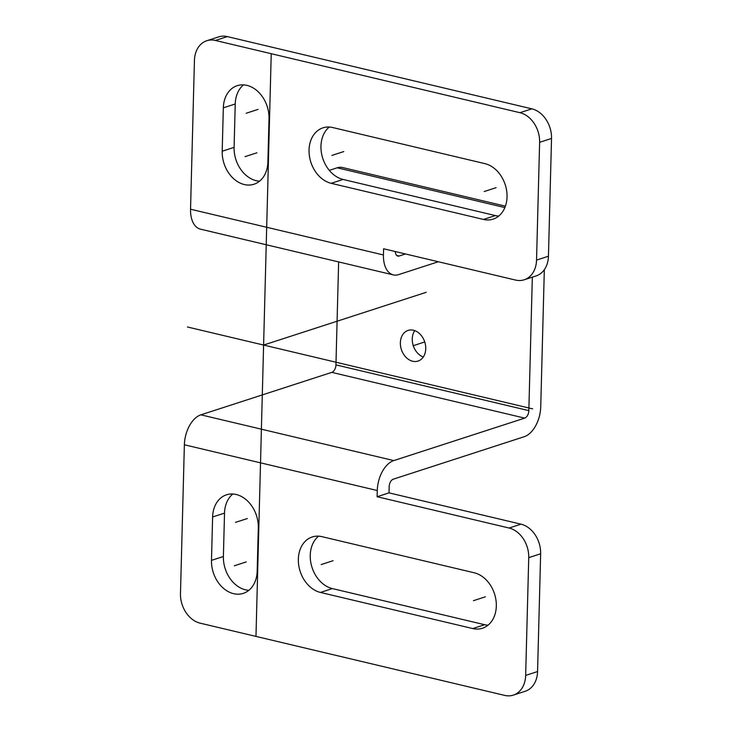 <?xml version="1.0" encoding="UTF-8"?>
<svg xmlns="http://www.w3.org/2000/svg" width="732" height="732" viewBox="0 0 732 732"><rect width="100%" height="100%" fill="white"/><g stroke="black" fill="none" stroke-linecap="round" stroke-linejoin="round"><path stroke-width="1.1" d="M509.088 528.028L520.992 524.167A25.776 19.654 72 0 1 540.646 553.776L537.562 671.555A25.776 19.654 72 0 1 525.21 691.264L513.306 695.126A25.776 19.654 -108 0 0 525.658 675.416L528.742 557.638A25.776 19.654 -108 0 0 509.088 528.028L377.108 496.726L377.273 490.522A25.776 15.134 -76.7 0 1 393.789 460.584L524.707 418.118A6.442 3.788 -76.7 0 0 528.833 410.634L532.329 277.154M520.992 524.167L389.012 492.865L377.108 496.726M544.324 269.678L540.738 406.772A25.776 15.134 -76.7 0 1 524.222 436.711L393.304 479.176A6.442 3.788 -76.7 0 0 389.168 486.67L389.012 492.865M320.46 592.444A28.996 22.106 72 0 1 298.729 565.269A28.996 22.106 72 0 1 312.244 536.968A28.996 22.106 72 0 1 321.924 536.657L474.208 572.772A28.996 22.106 72 0 1 495.939 599.947A28.996 22.106 72 0 1 482.425 628.257A28.996 22.106 72 0 1 472.744 628.559L320.46 592.444L332.365 588.583L484.648 624.707A28.996 22.106 72 0 0 488.006 625.192M332.365 588.583A28.996 22.106 72 0 1 311.457 565.461A28.996 22.106 72 0 1 318.557 536.163M212.619 516.966A28.996 22.106 72 0 1 226.517 494.805A28.996 22.106 72 0 1 258.305 527.809L257.17 571.198A28.996 22.106 72 0 1 243.271 593.368A28.996 22.106 72 0 1 211.484 560.364L212.619 516.966L224.523 513.105L223.388 556.503A28.996 22.106 72 0 0 248.862 590.312M224.523 513.105A28.996 22.106 72 0 1 232.831 493.999M338.632 261.919L335.942 364.884A6.442 3.788 103.3 0 1 331.806 372.368L200.888 414.834A25.776 15.134 -76.7 0 0 184.373 444.782L180.475 593.551A25.776 19.654 -108 0 0 200.138 623.161L504.705 695.4A25.776 19.654 -108 0 0 513.306 695.126M423.288 357.006A16.113 12.279 72 0 1 414.724 330.626M413.461 330.251A16.113 12.279 72 0 1 425.539 345.348A16.113 12.279 72 0 1 418.027 361.068A16.113 12.279 72 0 1 412.647 361.242A16.113 12.279 72 0 1 400.578 346.145A16.113 12.279 72 0 1 408.081 330.425A16.113 12.279 72 0 1 413.461 330.251M505.409 206.159L342.466 167.518A25.776 15.134 103.3 0 0 337.168 167.802L329.29 170.355M405.491 253.958L399.141 256.017A6.442 3.788 -76.7 0 1 397.824 256.09A6.442 3.788 -76.7 0 1 395.335 251.552M438.331 261.745L398.656 274.61A25.776 15.134 -76.7 0 1 393.358 274.903A25.776 15.134 -76.7 0 1 383.44 254.965L383.605 248.77L515.584 280.072A25.776 19.654 -108 0 0 524.185 279.798A25.776 19.654 -108 0 0 536.538 260.089L539.621 142.31A25.776 19.654 -108 0 0 519.967 112.701L215.391 40.461A25.776 19.654 -108 0 0 206.79 40.736A25.776 19.654 -108 0 0 194.438 60.445L190.54 209.215L383.44 254.965M393.358 274.903L200.458 229.153A25.776 15.134 -76.7 0 1 190.54 209.215M536.538 260.089L548.442 256.227A25.776 19.654 72 0 1 536.089 275.937L524.185 279.798M548.442 256.227L551.525 138.449L539.621 142.31M206.79 40.736L218.694 36.874A25.776 19.654 72 0 1 227.295 36.6L531.862 108.839A25.776 19.654 72 0 1 551.525 138.449M331.175 183.311L483.459 219.435A28.996 22.106 72 0 0 493.139 219.124A28.996 22.106 72 0 0 506.654 190.814A28.996 22.106 72 0 0 484.923 163.639L332.63 127.524A28.996 22.106 72 0 0 322.958 127.835A28.996 22.106 72 0 0 309.435 156.136A28.996 22.106 72 0 0 331.175 183.311L343.07 179.45A28.996 22.106 72 0 1 322.172 156.328A28.996 22.106 72 0 1 329.272 127.029M498.721 216.068A28.996 22.106 72 0 1 495.363 215.574L343.07 179.45M259.576 181.179A28.996 22.106 72 0 1 234.094 147.37L235.237 103.981A28.996 22.106 72 0 1 243.546 84.866M222.199 151.231L223.333 107.833A28.996 22.106 72 0 1 237.232 85.671A28.996 22.106 72 0 1 269.019 118.675L267.885 162.065A28.996 22.106 72 0 1 253.986 184.235A28.996 22.106 72 0 1 222.199 151.231L234.094 147.37M426.253 292.297L263.602 345.056M255.971 636.41L271.233 53.701M187.456 326.994L532.64 408.868M413.058 345.751L424.743 341.954M234.322 565.781L246.227 561.92M235.466 522.383L247.361 518.531M321.192 564.546L333.087 560.694M473.476 600.67L485.38 596.809M245.037 156.648L256.941 152.787M246.172 113.259L258.076 109.397M331.907 155.422L343.802 151.561M484.191 191.537L496.095 187.676M472.744 628.559L484.648 624.707M184.373 444.782L377.273 490.522M211.484 560.364L223.388 556.503M528.742 557.638L540.646 553.776M537.562 671.555L525.658 675.416M200.888 414.834L393.789 460.584M331.806 372.368L524.707 418.118M335.942 364.884L528.833 410.634M337.168 167.802L504.87 207.577M396.671 255.431L399.141 256.017M223.333 107.833L235.237 103.981M483.459 219.435L495.363 215.574M531.862 108.839L519.967 112.701M227.295 36.6L215.391 40.461"/></g></svg>
